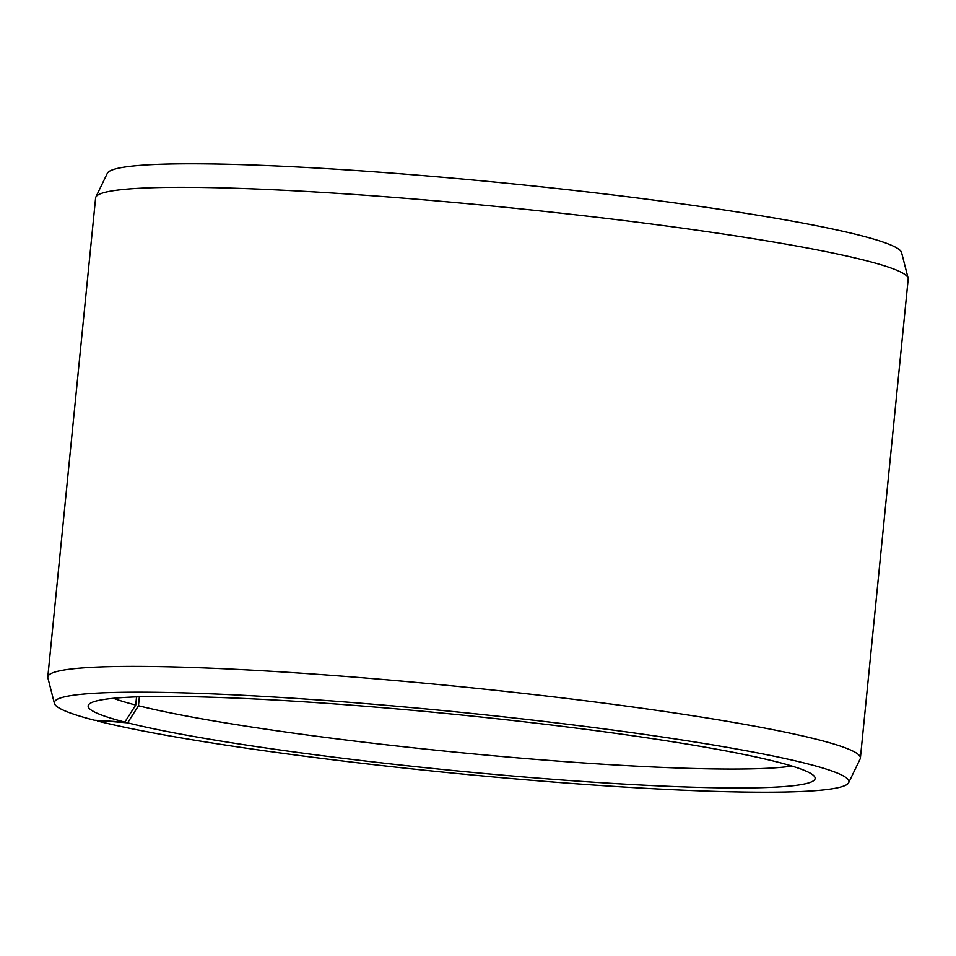<?xml version="1.0" encoding="UTF-8"?>
<svg xmlns="http://www.w3.org/2000/svg" width="956" height="956" viewBox="0 0 956 956"><rect width="100%" height="100%" fill="white"/><g stroke="black" fill="none" stroke-linecap="round" stroke-linejoin="round"><path stroke-width="1.43" d="M113.453 698.31A355.046 27.234 -174.3 0 0 135.728 705.05L136.553 696.888M97.381 720.406L127.638 722.82A365.3 28.023 -174.3 0 0 542.853 778.507A365.3 28.023 -174.3 0 0 814.894 777.204A365.3 28.023 -174.3 0 0 775.627 761.573A365.3 28.023 -174.3 0 0 376.126 707.153A365.3 28.023 -174.3 0 0 88.621 704.703A365.3 28.023 -174.3 0 0 124.806 722.091L135.728 705.05M97.512 721.015A399.261 30.628 -174.3 0 0 537.344 780.753A399.261 30.628 -174.3 0 0 848.677 782.689A399.261 30.628 -174.3 0 0 805.753 763.366A399.261 30.628 -174.3 0 0 355.082 702.756A399.261 30.628 -174.3 0 0 54.408 703.401A399.261 30.628 -174.3 0 0 94.417 720.227L124.806 722.091M848.677 782.689L860.137 758.945A408.308 31.321 -174.3 0 0 860.388 758.084A408.308 31.321 -174.3 0 0 816.233 739.191A408.308 31.321 -174.3 0 0 360.89 677.649A408.308 31.321 -174.3 0 0 47.8 676.979A408.308 31.321 -174.3 0 0 47.872 677.864L54.408 703.401M860.388 758.084L908.2 279.021A408.308 31.321 -174.3 0 0 908.128 278.136A408.308 31.321 -174.3 0 0 864.057 260.128A408.308 31.321 -174.3 0 0 414.259 199.027A408.308 31.321 -174.3 0 0 95.863 197.056A408.308 31.321 -174.3 0 0 95.612 197.916L47.8 676.979M908.128 278.136L901.592 252.599A399.261 30.628 -174.3 0 0 858.488 234.985A399.261 30.628 -174.3 0 0 418.656 175.247A399.261 30.628 -174.3 0 0 107.323 173.311L95.863 197.056M127.638 722.82L138.477 705.743A355.046 27.234 -174.3 0 0 485.015 754.977A355.046 27.234 -174.3 0 0 791.807 766.019M138.477 705.743L139.373 696.793"/></g></svg>
